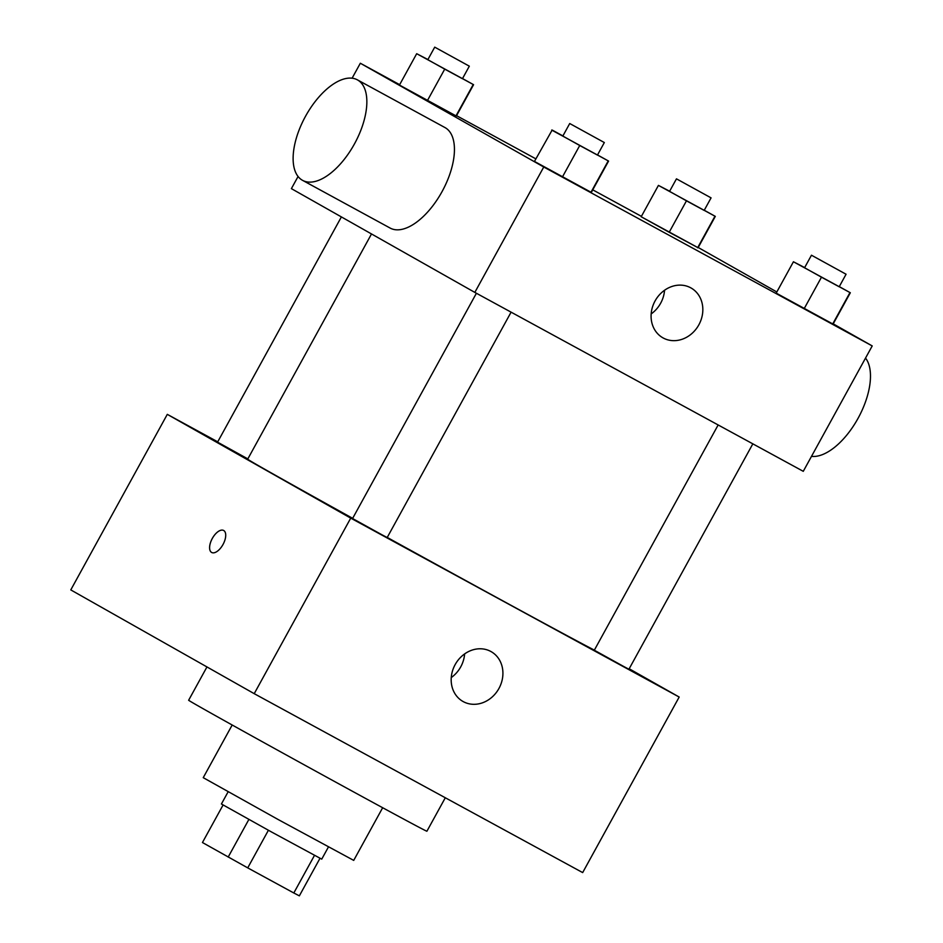 <?xml version="1.0" encoding="UTF-8"?>
<svg xmlns="http://www.w3.org/2000/svg" width="943" height="943" viewBox="0 0 943 943"><rect width="100%" height="100%" fill="white"/><g stroke="black" fill="none" stroke-linecap="round" stroke-linejoin="round"><path stroke-width="1.41" d="M314.479 855.384L293.815 892.986L247.726 867.878L202.45 842.523L223.067 805.016M293.815 892.986L299.355 895.85L319.995 858.295M328.423 846.991L321.74 859.144L271.395 831.915L221.416 803.99L228.1 791.837M268.401 830.264L247.726 867.878M248.858 819.479L228.182 857.081M382.669 807.727L353.719 860.393L278.197 819.55L203.24 777.669L232.19 725.002M445.296 797.766L426.908 831.231A135.945 0.931 -151.2 0 1 307.324 766.553A135.945 0.931 -151.2 0 1 188.647 700.236L206.953 666.937M629.193 668.752L679.184 697.042L582.668 872.593L254.221 693.671L70.784 589.905L167.3 414.354L217.739 441.831M752.832 443.847L628.922 669.235L623.806 666.536L594.314 650.21L718.153 424.951M341.39 216.914L217.562 442.149L247.844 458.899M679.184 697.042L350.725 518.12L167.3 414.354M511.094 312.157L387.184 537.545L382.068 534.846L352.564 518.52L476.404 293.261M594.361 650.116A200.34 1.367 -151.2 0 1 387.243 537.439M352.67 518.332A200.34 1.367 -151.2 0 1 247.679 459.182L371.507 233.958M455.151 664.615A28.62 24.931 -60.5 0 1 491.138 651.637A28.62 24.931 -60.5 0 1 498.741 688.826A28.62 24.931 -60.5 0 1 462.954 701.451A28.62 24.931 -60.5 0 1 455.151 664.615M350.725 518.12L254.221 693.671M223.008 544.5A12.518 6.141 118.6 0 1 211.668 552.468A12.518 6.141 118.6 0 1 212.258 538.536A12.518 6.141 118.6 0 1 223.644 530.473A12.518 6.141 118.6 0 1 223.008 544.5M451.249 677.569A28.62 24.931 119.5 0 0 464.628 653.912M223.644 530.473A12.518 6.141 -61.4 0 0 212.269 538.536A12.518 6.141 -61.4 0 0 211.668 552.468M833.223 323.862L872.216 345.928L803.271 471.323L474.824 292.401L291.387 188.635L298.071 176.482M872.216 345.928L543.757 167.005L360.332 63.24L352.104 78.198M360.332 63.24L399.667 84.67M456.553 115.659L535.872 158.86M592.758 189.849L641.405 216.348M597.52 154.935L608.577 161.076L591.344 192.419L562.429 176.966L534.457 161.43L552.15 130.051M704.268 210.254L715.313 216.383L698.079 247.738L669.176 232.273L641.193 216.749L658.426 185.394L669.648 191.217M698.209 247.49L776.832 291.965M462.518 78.564L473.575 84.693L456.341 116.048L427.427 100.583L399.455 85.059L416.688 53.704L427.91 59.539M839.27 286.625L850.327 292.754L833.082 324.109L804.179 308.644L776.195 293.12L793.428 261.765L804.662 267.588M543.757 167.005L474.824 292.401M698.857 324.816A28.62 24.931 -60.5 0 1 662.87 337.806A28.62 24.931 -60.5 0 1 655.255 300.617A28.62 24.931 -60.5 0 1 691.054 287.98A28.62 24.931 -60.5 0 1 698.857 324.816M357.362 79.837A57.24 28.101 118.6 0 1 354.662 143.548A57.24 28.101 118.6 0 1 302.609 180.372A57.24 28.101 118.6 0 1 302.408 180.266A57.24 28.101 118.6 0 1 305.414 116.472A57.24 28.101 118.6 0 1 357.362 79.837L444.955 127.553A57.24 28.101 118.6 0 1 442.243 191.264A57.24 28.101 118.6 0 1 390.19 228.088A57.24 28.101 118.6 0 1 390.001 227.982M811.499 456.365A57.24 28.101 -61.4 0 0 858.071 418.291A57.24 28.101 -61.4 0 0 865.533 358.081M664.556 290.267A28.62 24.931 -60.5 0 1 660.654 303.21A28.62 24.931 -60.5 0 1 651.177 313.913M850.327 292.754L793.428 261.765M811.463 255.211L804.568 267.753L821.813 277.383L839.187 286.778L846.071 274.236L811.463 255.211L846.071 274.236M833.082 324.109L776.195 293.12M849.855 292.79L832.622 324.144M821.412 277.301L804.179 308.644M608.577 161.076L551.69 130.075M552.15 130.04L562.912 135.91M569.725 123.521L562.83 136.063L580.075 145.694L597.438 155.088L604.333 142.546L569.725 123.521L604.333 142.546M591.344 192.419L534.457 161.43M608.117 161.1L590.884 192.455M579.674 145.611L562.429 176.966M715.313 216.383L658.426 185.394M676.461 178.84L669.565 191.37L686.81 201.012L704.173 210.407L711.069 197.865L676.461 178.84L711.069 197.865M698.079 247.738L641.193 216.749M714.853 216.418L697.62 247.773M686.41 200.93L669.176 232.273M473.575 84.693L416.688 53.704M434.723 47.15L427.827 59.692L445.061 69.322L462.435 78.717L469.331 66.175L434.723 47.15L469.331 66.175M456.341 116.048L399.455 85.059M473.115 84.729L455.87 116.083M444.66 69.24L427.427 100.583M390.19 228.088L302.609 180.372"/></g></svg>
